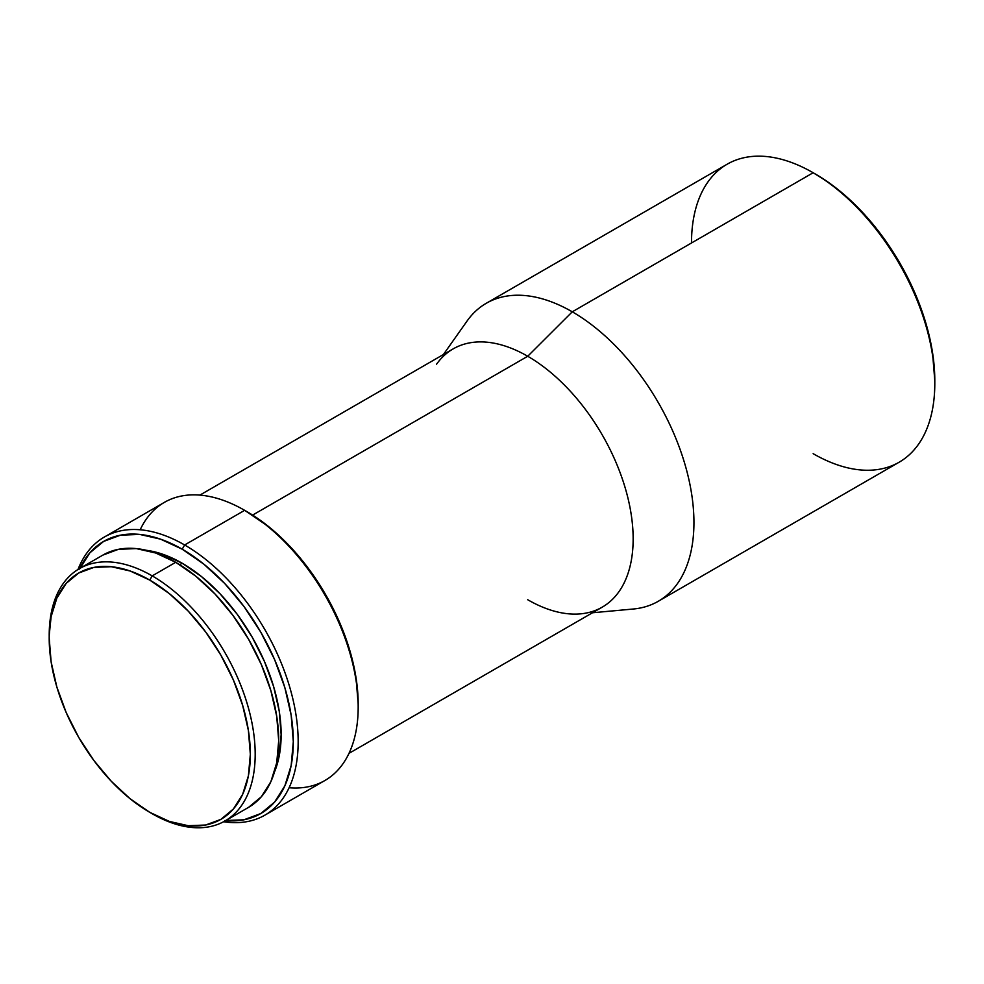 <?xml version="1.0" encoding="UTF-8"?>
<svg xmlns="http://www.w3.org/2000/svg" width="984" height="984" viewBox="0 0 984 984"><rect width="100%" height="100%" fill="white"/><g stroke="black" fill="none" stroke-linecap="round" stroke-linejoin="round"><path stroke-width="1.48" d="M49.212 636.759A145.657 84.095 60 0 1 79.372 568.666A145.657 84.095 60 0 1 152.2 575.886L149.765 580.093A142.213 82.115 60 0 1 250.33 754.273A142.213 82.115 60 0 1 149.765 812.329L152.2 813.743A145.657 84.095 -120 0 0 255.188 754.273A145.657 84.095 -120 0 0 152.2 575.886A145.657 84.095 60 0 1 247.353 704.236A145.657 84.095 60 0 1 225.028 820.951A145.657 84.095 60 0 1 152.2 813.743L149.765 812.329A142.213 82.115 60 0 1 49.2 638.161A142.213 82.115 60 0 1 149.765 580.093L152.2 575.886L175.718 562.307L152.2 575.886A145.657 84.095 -120 0 0 49.2 635.344L51.131 616.611L56.851 598.137L66.149 583.426L78.659 573.045L93.898 567.411L111.278 566.71L130.146 571.003L149.765 580.093L169.383 593.647L188.252 611.15L205.631 631.925L220.871 655.159L233.38 679.981L242.667 705.417L248.398 730.509L250.33 754.273L248.398 775.81L242.667 794.297L233.38 809.008L220.871 819.377L205.631 825.023L188.252 825.711L169.383 821.431L149.765 812.329L130.146 798.774L111.278 781.271L93.898 760.509L78.659 737.274L66.149 712.453L56.851 687.016L51.131 661.924L49.2 638.161M102.89 555.087A145.657 84.095 -120 0 1 175.718 562.307L195.804 576.193L215.127 594.115L232.937 615.381L248.546 639.182L261.35 664.606L270.871 690.657L276.725 716.352L278.706 740.694L276.725 762.76L270.871 781.677L261.35 796.745L248.546 807.372A145.657 84.095 -120 0 0 270.871 690.657A145.657 84.095 -120 0 0 175.718 562.307L155.62 552.983L136.296 548.605L118.498 549.306L102.89 555.087L79.372 568.666M182.2 563.242L179.691 564.693L182.2 563.242L162.901 554.287L146.542 550.327A139.925 80.786 -120 0 1 182.2 563.242A139.925 80.786 -120 0 1 274.499 771.948L279.247 755.798L281.141 734.605L279.247 711.223L273.613 686.537L264.462 661.506L252.162 637.091L237.169 614.225L220.059 593.795L201.499 576.575L182.2 563.242M264.917 815.133L324.929 780.484A160.564 92.705 -120 0 0 349.541 651.826A160.564 92.705 -120 0 0 244.647 510.327L184.635 544.976A160.564 92.705 60 0 1 289.53 686.475A160.564 92.705 60 0 1 264.917 815.133A160.564 92.705 60 0 1 223.639 821.726A160.564 92.705 -120 0 0 296.43 717.754A160.564 92.705 -120 0 0 184.635 544.976L182.2 549.195A157.132 90.713 60 0 1 291.079 714.802A157.132 90.713 60 0 1 225.57 820.644M358.188 706.979L358.188 704.175A157.132 90.713 -120 0 0 247.082 511.729L244.647 510.327A160.564 92.705 60 0 1 358.188 706.979A160.564 92.705 60 0 1 289.112 787.741M140.171 529.773A160.564 92.705 60 0 1 244.647 510.327L268.755 526.711L289.603 546.046L308.804 568.998L325.642 594.668L339.468 622.085L349.726 650.19L356.048 677.914L358.188 704.175M349 753.35L602.269 607.128A149.101 86.088 -120 0 0 625.123 487.646A149.101 86.088 -120 0 0 527.719 356.257L252.617 515.087L527.719 356.257A149.101 86.088 60 0 1 629.539 505.186A149.101 86.088 60 0 1 580.572 613.856A149.101 86.088 60 0 1 527.719 599.736M592.516 612.761L633.265 609.022A172.04 99.323 -120 0 0 689.772 483.636A172.04 99.323 -120 0 0 572.282 311.805L527.719 356.257L572.282 311.805A172.04 99.323 60 0 1 684.679 463.402A172.04 99.323 60 0 1 658.308 601.261L899.167 462.197A172.04 99.323 -120 0 0 925.538 324.339A172.04 99.323 -120 0 0 813.153 172.741L572.282 311.805L813.153 172.741A172.04 99.323 60 0 1 934.8 383.44A172.04 99.323 60 0 1 813.153 453.673M934.8 383.44L934.8 380.636A168.596 97.342 -120 0 0 815.588 174.143L814.371 173.455M934.8 380.636L932.512 352.457L925.723 322.715L914.714 292.555L899.88 263.134L881.812 235.582L861.209 210.97L838.848 190.22L827.273 181.56L813.153 172.741A172.04 99.323 -120 0 0 727.139 164.217L486.268 303.281A172.04 99.323 60 0 1 572.282 311.805A172.04 99.323 -120 0 0 467.031 321.079L443.415 354.511M691.506 242.974A172.04 99.323 60 0 1 813.153 172.741M436.502 364.301A149.101 86.088 60 0 1 527.719 356.257A149.101 86.088 -120 0 0 453.181 348.877L199.9 495.1M244.647 510.327A160.564 92.705 -120 0 0 164.365 502.381L104.353 537.03A160.564 92.705 60 0 1 184.635 544.976L244.647 510.327L247.082 511.729M79.913 568.358A157.132 90.713 60 0 1 182.2 549.195L184.635 544.976A160.564 92.705 -120 0 0 78.007 569.478A160.564 92.705 60 0 1 104.353 537.03M79.556 569.121L89.827 552.873L103.64 541.409L120.478 535.173L139.679 534.41L160.527 539.146L182.2 549.195L203.873 564.176L224.721 583.5L243.934 606.452L260.76 632.122L274.585 659.551L284.856 687.656L291.178 715.368L293.306 741.629L291.178 765.429L284.856 785.847L274.585 802.095L260.76 813.559L243.934 819.795L224.721 820.558M248.546 807.372L225.028 820.951"/></g></svg>
